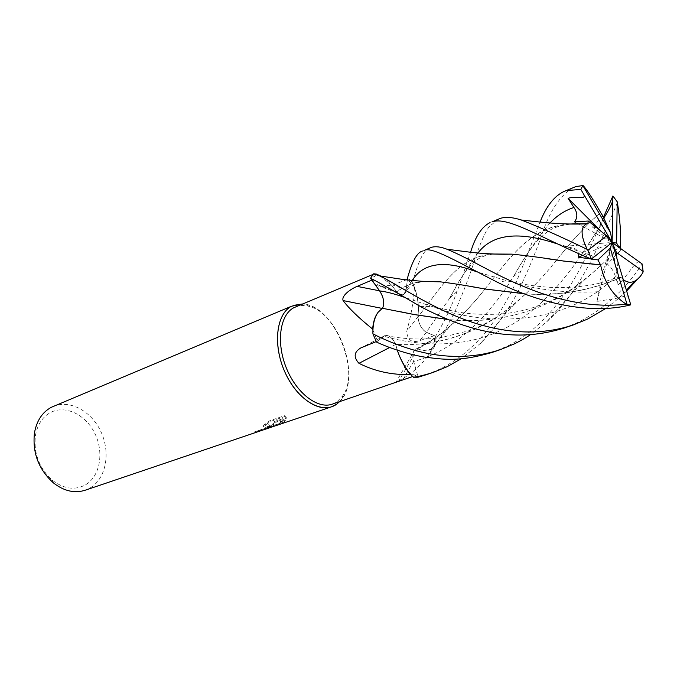 <?xml version="1.0" encoding="UTF-8"?>
<svg xmlns="http://www.w3.org/2000/svg" width="677" height="677" viewBox="0 0 677 677"><rect width="100%" height="100%" fill="white"/><g stroke="black" fill="none" stroke-linecap="round" stroke-linejoin="round"><path stroke-width="0.51" stroke-dasharray="3.38 2.54" d="M332.373 404.127L337.129 401.664L342.604 395.943C360.189 372.418 337.214 312.012 308.475 306.216C303.787 305.039 299.429 305.285 295.4 306.952M374.373 273.855C373.831 274.473 373.645 277.621 373.814 283.291C374.626 284.856 376.784 285.922 380.288 286.489L392.846 285.042L406.192 279.889M407.402 279.415L406.175 289.959C405.768 292.845 404.592 294.487 402.637 294.893C400.784 295.13 398.812 294.156 396.73 291.965C391.898 284.738 386.601 279.449 380.855 276.098M414.493 287.031C413.655 300.893 411.057 315.719 406.708 331.518C407.486 340.176 411.811 343.214 419.672 340.641L434.262 335.699L426.366 332.331C421.543 329.411 418.733 324.215 417.929 316.743C419.266 307.823 418.124 297.914 414.493 287.031L407.461 279.389M410.863 374.593L417.455 374.889L413.596 361.459C412.141 355.653 412.657 351.651 415.145 349.434L417.624 348.799C423.32 351.524 428.219 351.473 432.307 348.655L434.71 346.463L434.262 335.699M434.71 346.463L427.678 356.229C419.638 366.841 410.186 374.923 399.32 380.466L395.393 382.683M339.566 401.681L342.401 398.169C360.706 373.594 336.816 310.785 306.833 304.684L302.509 303.973C335.623 304.54 363.972 379.289 339.566 401.681M85.869 484.605C100.221 475.863 104.097 452.253 94.924 433.593C85.945 414.823 65.551 404.643 50.606 412.462C42.456 416.914 37.387 424.64 35.416 435.649C33.554 453.395 39.215 468.281 52.391 480.281C64.07 489.107 75.232 490.546 85.869 484.605M85.107 490.25L90.642 487.626C106.213 478.021 110.63 452.583 101.093 432.044C91.767 411.396 70.044 399.244 53.212 406.412M273.846 423.827L272.899 425.757L284.095 421.966L285.449 420.806L274.523 422.389L286.574 418.276L284.865 416.499L270.14 421.551L263.268 426.552C267.643 424.454 269.683 424.2 269.387 425.791L267.263 427.669L271.215 426.332L273.846 423.827L273.483 423.057C271.909 425.351 268.1 427.475 262.033 429.43L253.858 432.112L254.23 432.899M253.858 432.112L260.459 429.844C264.944 428.228 267.804 426.62 269.031 425.021C269.319 423.43 267.28 423.684 262.904 425.782L263.268 426.552M257.252 430.987L257.336 431.875M267.263 427.669L257.615 431.757M262.904 425.782L269.768 420.755L284.492 415.695L284.865 416.499M269.768 420.755L270.14 421.551M272.899 425.757L271.942 426.781M284.492 415.695L286.21 417.489L274.16 421.61L285.085 420.028L277.02 424.344L268.727 426.696L270.588 426.527L273.483 423.057M268.727 426.696L269.116 427.517M262.092 430.318L271.215 426.332M270.952 426.502L266.966 427.847M286.21 417.489L286.574 418.276M274.16 421.61L274.523 422.389M285.085 420.028L285.449 420.806M277.189 425.207L284.095 421.966M283.875 422.118L272.831 425.858M417.929 316.743L406.708 331.518M375.972 274.498L371.927 280.075L379.695 290.822C383.969 297.694 384.883 303.575 382.429 308.475L378.231 312.122M372.925 329.894L377.546 341.081L384.815 335.631C388.877 334.683 392.499 337.645 395.664 344.5L398.635 353.902M396.73 291.965L373.814 283.291M376.26 341.597L377.546 341.081M395.664 344.5L389.639 347.513M417.624 348.799L398.965 380.652M412.648 376.539L417.455 374.889M430.123 247.799C421.661 249.965 416.084 270.106 412.547 282.597L407.63 277.545M498.627 218.967L489.251 226.592C485.274 231.788 480.662 242.197 475.406 257.793C470.498 273.432 463.965 290.695 455.799 309.584C448.572 324.359 442.005 335.741 436.098 343.738L435.59 336.207C441.269 327.516 451.618 307.011 457.093 291.305C462.052 278.594 464.329 269.895 470.583 252.284M564.153 328.04L578.776 322.032C604.417 308.771 625.523 289.392 642.101 263.912M642.913 272.467L637.429 279.305M626.64 290.992L618.6 298.455L605.932 308.39M426.451 374.669L439.534 369.27C454.842 361.679 468.408 351.405 480.23 338.441C491.807 326.856 511.279 295.747 520.825 271.037L540.051 222.073M573.402 187.495C559.794 195.264 548.852 212.248 540.601 238.456C534.864 253.655 529.82 266.924 519.699 288.233C509.832 308.17 496.825 326.509 480.687 343.239L461.062 358.827M492.094 352.438L506.074 346.7C543.504 329.242 571.27 290.12 589.498 249.39L603.444 217.275M617.416 202.668C600.88 241.029 581.128 291.212 546.644 321.897L530.303 334.734M412.547 282.597C416.262 291.618 418.242 300.427 418.496 309.025L417.963 316.938C418.851 324.266 421.644 329.352 426.358 332.195L435.59 336.207M436.098 343.738L431.122 349.053L423.227 350.644L417.523 348.833L415.957 349.087C412.894 350.881 412.141 355.01 413.681 361.459L418.166 377.199M397.272 350.195L395.563 344.322C392.838 338.441 389.613 335.504 385.89 335.504L384.037 336.266L376.463 342.02M380.034 275.962L391.365 284.941L396.857 292.058C399.447 294.622 401.749 295.384 403.746 294.334L406.082 289.866L407.326 280.016M547.405 258.716C534.009 256.507 521.891 254.984 511.033 254.163M494.472 254.061C461.629 255.728 446.38 279.753 423.1 310.328L417.963 316.938M493.423 254.027C462.222 255.686 446.397 279.296 423.176 310.269L418.031 316.912M593.458 257.514C593.737 256.363 591.317 255.136 586.197 253.833L564.525 246.301L572.336 248.002C575.695 248.544 577.769 250.422 578.556 253.63M620.547 245.286C609.706 257.378 597.977 268.651 585.36 279.085C546.889 311.835 494.692 324.901 448.216 319.561M639.393 261.948C635.475 260.552 628.222 274.989 618.084 284.899L615.418 276.571C613.971 271.638 611.28 267.449 607.354 264.013L620.834 250.151L620.707 248.586M620.547 245.218C605.39 262.448 588.085 277.782 568.629 291.203C531.631 316.201 486.467 323.598 447.954 319.451M400.479 311.75L382.48 308.331M417.523 348.833L433.627 339.025C453.548 324.376 470.659 307.697 484.952 288.994M484.977 288.961L486.001 287.691C512.971 253.342 532.477 226.33 570.669 224.036M550.02 222.953C538.249 236.857 526.088 254.696 513.555 276.461C523.135 259.274 531.437 246.987 538.46 239.582C547.431 231.619 551.484 225.669 574.545 223.765L587.848 223.647M569.509 224.011C532.342 226.473 512.785 253.443 486.069 287.64C475.33 301.527 463.026 314.678 449.147 327.101C439.441 335.58 428.922 342.867 417.591 348.951M603.799 218.062L599.289 227.48C598.087 227.971 595.811 227.827 592.468 227.049L602.868 216.039M600.668 212.578C586.087 225.331 571.456 241.156 556.773 260.07C571.27 241.325 585.876 225.449 600.609 212.451M556.756 260.086L554.065 263.26C537.699 283.68 519.073 301.316 498.187 316.159C465.793 337.121 431.587 346.514 395.563 344.322M556.782 260.086L554.124 263.235C542.336 277.731 529.109 291.355 514.435 304.108C478.986 333.228 439.348 346.658 395.529 344.424M629.026 298.972C627.325 293.759 620.445 297.914 615.698 298.405L596.953 301.443L598.993 291.685C600.11 286.574 600.304 283.739 599.577 283.164L618.346 277.392L620.97 277.342C589.76 290.831 557.408 296.264 523.905 293.649M470.684 286.506C458.964 284.306 448.487 282.741 439.238 281.81M424.767 281.463C413.867 282.106 404.567 285.643 396.857 292.058M620.97 277.342L623.229 279.576M620.987 277.519C589.413 291.042 557.154 296.458 524.201 293.759M423.827 281.404C413.275 282.182 404.279 285.686 396.832 291.922M600.727 223.816L612.135 242.451L578.429 224.07M577.625 223.638L574.434 221.895M596.953 301.443L612.135 242.451L592.468 227.049M600.804 231.102L612.135 242.451L599.204 283.325M618.253 277.426L616.865 258.292M620.834 250.151L619.294 247.57M618.084 284.899L612.135 242.451L607.354 264.013M564.525 246.301L612.135 242.451L582.601 255.381M426.366 332.331L419.672 340.641M406.175 289.959L392.846 285.042M383.977 336.122L362.66 347.039M413.596 361.459L402.688 379.958M572.336 248.002L557.213 243.889M477.92 253.054C469.009 265.012 459.471 280.244 449.291 298.752L426.358 332.195M615.418 276.571C566.708 325.806 487.169 327.059 432.188 306.537L403.695 297.059M520.825 271.037L513.555 276.461C491.248 312.791 457.584 349.772 413.681 361.459M600.313 226.321L583.049 252.403C561.622 284.636 533.451 316.32 497.223 332.06C461.122 348.037 418.53 346.218 384.037 336.266M598.993 291.685C566.065 293.471 535.363 289.824 506.887 280.727L476.625 271.773M412.175 280.515L406.082 289.866M374.093 273.973L373.019 274.422M308.475 306.216L306.833 304.684M342.604 395.943L342.401 398.169M269.387 425.791L269.031 425.021M277.02 424.344L270.588 426.527M262.033 429.43L255.788 431.545M402.646 294.893L380.288 286.489M384.815 335.631L361.755 347.436M432.307 348.655L427.669 356.229M415.145 349.434L395.927 382.327M52.391 480.281L53.398 482.887M35.416 435.649L34.434 433.052M586.197 253.833L582.905 255.517M457.093 291.305L449.291 298.752C454.622 289.401 458.363 280.972 467.215 269.268C475.829 259.393 481.643 254.484 498.086 253.858M585.36 279.085C580.621 283.545 572.344 292.777 559.371 307.578L546.644 321.897M420.231 306.402L432.18 306.537L457.39 311.97C471.209 314.272 485.595 314.94 500.565 313.959C522.839 312.469 549.394 303.871 568.629 291.203M415.957 349.087L433.627 339.025M449.147 327.101L431.122 349.053M599.289 227.48L583.058 252.403L589.498 249.39M385.89 335.504C403.475 339.228 421.593 339.981 440.253 337.781L469.863 330.486C478.241 327.448 487.685 322.667 498.187 316.159M514.435 304.108C505.025 314.001 502.461 317.445 494.405 327.101L480.687 343.239M599.577 283.164C591.038 285.398 574.003 287.852 557.569 287.59C542.032 287.327 525.14 285.034 506.887 280.727L497.443 282.258M403.746 294.334C405.278 291.288 409.094 287.784 415.17 283.815C420.222 281.75 424.606 280.913 428.321 281.319M618.346 277.392L617.077 277.866M618.6 298.455L626.403 290.205"/><path stroke-width="1.02" d="M373.019 274.422L293.725 307.764C279.855 315.008 276.013 342.537 286.278 367.839C296.382 393.219 317.775 409.467 332.373 404.127L412.648 376.539M380.855 276.098L376.412 274.083L374.373 273.855M406.192 279.889L407.402 279.415M293.107 305.454L302.509 303.973L291.423 306.266C275.971 314.187 272.645 346.133 285.516 373.425C298.168 400.852 322.658 414.722 336.689 404.161L339.566 401.681L336.689 404.161L331.645 406.767L85.107 490.25C74.546 493.567 63.976 491.113 53.398 482.887C38.674 469.483 32.352 452.871 34.434 433.052C36.651 420.772 42.304 412.175 51.384 407.266L291.423 306.266C276.935 313.789 272.856 342.477 283.553 368.88C294.072 395.368 316.413 412.318 331.645 406.767M271.942 426.781L270.91 427.331M257.336 431.875L256.033 432.375M376.412 274.083L375.972 274.498M530.303 334.734C526.418 337.476 521.146 340.514 514.486 343.848L500.244 349.679C478.512 356.813 455.536 358.277 431.317 354.088C407.918 350.144 383.157 339.312 372.9 333.803C372.731 324.435 374.508 317.208 378.231 312.122C375.05 316.151 373.196 321.803 372.655 329.09L372.925 329.894M461.062 358.827L447.201 366.672L433.517 372.274C425.393 374.889 418.674 376.547 413.368 377.258C407.41 371.275 402.493 363.49 398.635 353.902C401.715 361.865 405.633 368.728 410.38 374.483L410.863 374.593M382.15 308.416L343.087 300.571C341.191 295.527 351.329 288.63 357.126 286.396L371.876 280.1M372.655 329.09C358.734 317.868 348.875 308.357 343.087 300.571M389.639 347.513L358.962 363.321C353.343 357.117 353.969 351.981 360.849 347.91L376.26 341.597M410.38 374.483C392.211 375.126 375.066 371.411 358.962 363.321M578.556 253.63L578.386 257.235L597.918 259.917L600.592 264.91C604.366 282.487 612.88 295.553 626.123 304.117C592.519 308.45 554.878 299.64 524.286 286.769C492.01 273.584 473.121 260.23 447.023 249.246C440.888 246.834 435.751 246.174 431.621 247.283L423.878 250.541C431.325 246.064 456.594 261.474 497.443 282.258C534.932 301.037 587.619 315.82 630.769 304.845L612.135 242.451L616.451 252.496L643.15 271.443L642.101 263.912L612.135 242.451L606.651 235.816L588.305 221.032L587.848 223.647L569.509 224.011M407.326 280.016L407.63 277.545C410.38 267.906 415.204 253.003 422.44 251.032M587.721 223.554L586.663 223.884C580.426 227.023 580.587 235.511 587.145 249.348C559.126 235.867 537.132 226.076 521.146 219.957C512.734 217.275 505.846 216.725 500.472 218.307L491.959 221.895C506.963 216.403 536.658 235.266 582.905 255.517L591.427 259.105L612.135 242.451L610.603 232.812L582.838 185.549L580.849 189.416L583.819 194.477C586.29 200.434 576.135 195.492 568.105 198.353L573.918 207.467C577.625 212.806 577.794 217.613 574.434 221.895L588.305 221.032M470.583 252.284C475.313 236.603 481.821 226.693 490.089 222.555M643.15 271.443L642.913 272.467C640.569 276.529 637.895 279.389 634.874 281.04C631.006 283.028 627.122 282.537 623.229 279.576M637.429 279.305L626.64 290.992M605.932 308.39L587.822 318.969L573.199 324.977C545.797 333.981 516.238 334.286 484.504 325.882C439.576 314.34 396.29 283.401 379.772 275.92L373.501 273.838L370.556 278.264C377.952 281.894 394.513 291.271 420.222 306.393C434.422 314.069 461.443 326.517 486.281 331.392C512.531 337.188 538.494 336.071 564.153 328.04L573.199 324.977M540.051 222.073C546.187 206.367 554.184 196.152 564.043 191.439L566.327 190.601L580.849 189.416M582.838 185.549L575.763 186.632L564.043 191.439M603.444 217.275L612.905 195.975L612.82 200.164C611.915 204.158 608.911 210.124 603.799 218.062M619.294 247.57L616.603 243.068L617.204 201.763L612.905 195.975M617.204 201.763L617.416 202.668C620.03 219.72 621.08 233.912 620.572 245.26L620.547 245.286M413.368 377.258L418.166 377.199L426.451 374.669M398.635 353.902L397.272 350.195M372.9 333.803L376.463 342.02C385.128 346.235 405.87 353.969 424.2 357.041C443.892 359.428 458.312 362.187 492.061 352.455L492.094 352.438M378.231 312.122L382.387 308.272L414.265 314.568L448.216 319.561M382.505 308.289C384.764 303.372 383.808 297.575 379.645 290.907L370.556 278.264M373.501 273.838L380.034 275.962M600.677 264.825L563.602 261.026L547.405 258.716M511.033 254.163L494.472 254.061M600.592 264.919L563.535 261.051C543.91 257.903 526.664 255.601 511.804 254.137L493.423 254.027M620.707 248.586L620.572 245.26M447.954 319.451L414.358 314.56L400.479 311.75M570.669 224.036L574.545 223.765M610.603 232.812L602.868 216.039L600.609 212.46C592.062 197.549 586.121 188.485 582.795 185.278M523.905 293.649L485.401 289.037L470.684 286.506M439.238 281.81L424.767 281.463M524.201 293.759L485.324 289.054C467.883 285.779 452.761 283.358 439.957 281.801L423.827 281.404M597.918 259.917L610.282 248.087L626.97 304.168L626.123 304.117M578.429 224.07L577.625 223.638M606.651 235.816L587.898 250.329L587.145 249.348M583.819 194.477L612.135 242.451L610.282 248.087M626.97 304.168L630.769 304.845M587.898 250.329L591.427 259.105M616.865 258.292L616.451 252.496M568.105 198.353L600.804 231.102M612.82 200.164L612.135 242.451L616.603 243.068M582.601 255.381L578.386 257.235M379.569 290.805L357.126 286.396M557.213 243.889C518.751 230.874 492.323 233.929 477.92 253.054M403.695 297.059C394.242 293.767 386.228 291.719 379.645 290.907M573.918 207.467C564.931 210.429 556.968 215.591 550.02 222.953M476.625 271.773C444.696 259.79 423.21 262.701 412.175 280.515M361.755 347.436L360.849 347.91M511.804 254.137C508.715 254.154 495.742 254.857 471.911 252.436L447.023 249.246M586.663 223.884C564.736 224.51 551.078 223.478 521.155 219.966M626.403 290.205L634.874 281.04M439.957 281.801L421.306 281.251L404.093 279.635L379.797 275.928M492.052 352.455L500.244 349.679M425.867 374.863L433.517 372.274"/></g></svg>
